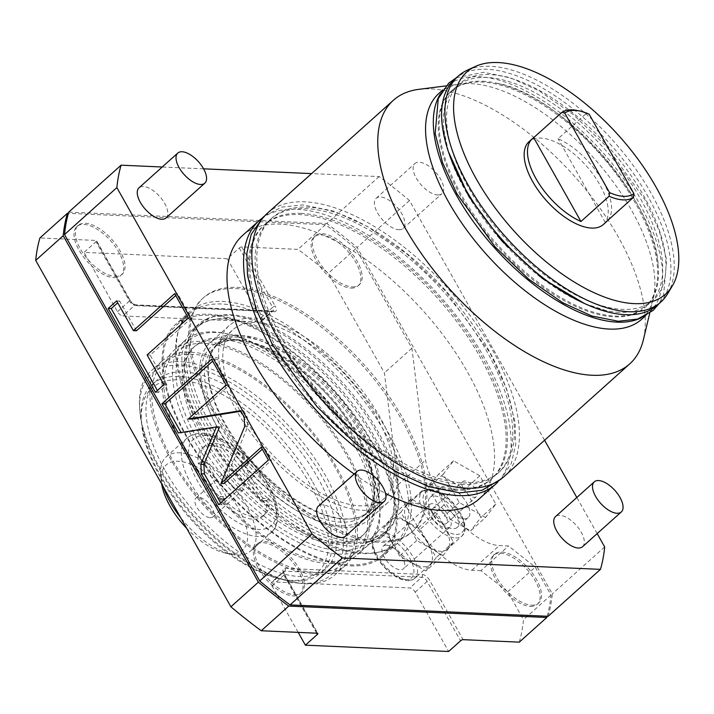 <?xml version="1.0" encoding="UTF-8"?>
<svg xmlns="http://www.w3.org/2000/svg" width="714" height="714" viewBox="0 0 714 714"><rect width="100%" height="100%" fill="white"/><g stroke="black" fill="none" stroke-linecap="round" stroke-linejoin="round"><path stroke-width="0.54" stroke-dasharray="3.57 2.68" d="M544.568 440.252L409.488 200.536A323.71 153.876 -131.9 0 0 379.143 176.581L311.599 173.6M203.579 168.825L162.23 167.005M597.172 533.608L576.823 497.506M242.599 235.468A177.027 84.145 -131.9 0 1 467.456 371.985A177.027 84.145 48.1 0 1 478.96 499.077M354.162 474.051A177.027 84.145 48.1 0 0 385.498 493.383M166.032 217.94A20.233 9.621 48.1 0 0 162.435 199.866A20.233 9.621 48.1 0 0 143.3 186.515A20.233 9.621 48.1 0 0 139.016 187.818M398.885 229.721A20.233 9.621 48.1 0 0 403.169 228.418A20.233 9.621 48.1 0 0 399.572 210.335A20.233 9.621 48.1 0 0 380.446 196.984A20.233 9.621 48.1 0 0 376.162 198.287A20.233 9.621 48.1 0 0 379.759 216.36A20.233 9.621 48.1 0 0 398.885 229.721M345.397 536.259A20.233 9.621 48.1 0 0 341.801 518.186A20.233 9.621 48.1 0 0 322.666 504.825A20.233 9.621 48.1 0 0 318.382 506.128M582.535 546.728A20.233 9.621 48.1 0 0 578.938 528.655A20.233 9.621 48.1 0 0 559.803 515.303A20.233 9.621 48.1 0 0 555.519 516.606M379.143 176.581L326.798 223.518L68.731 212.12M548.12 616.298A323.71 153.876 48.1 0 0 552.324 593.869L357.143 247.472A323.71 153.876 -131.9 0 0 326.798 223.518M379.893 541.042A156.803 74.533 -131.9 0 1 231.622 437.557A156.803 74.533 -131.9 0 1 203.749 297.47A156.803 74.533 -131.9 0 1 236.959 287.376A156.803 74.533 -131.9 0 1 385.23 390.87A156.803 74.533 -131.9 0 1 413.103 530.957A156.803 74.533 -131.9 0 1 379.893 541.042M115.159 276.407A32.88 15.628 48.1 0 0 122.121 274.292A32.88 15.628 48.1 0 0 116.284 244.92A32.88 15.628 48.1 0 0 85.189 223.223A32.88 15.628 48.1 0 0 78.228 225.338A32.88 15.628 48.1 0 0 84.073 254.711A32.88 15.628 48.1 0 0 115.159 276.407M352.297 286.885A32.88 15.628 48.1 0 0 359.267 284.77A32.88 15.628 48.1 0 0 353.421 255.398A32.88 15.628 48.1 0 0 322.326 233.692A32.88 15.628 48.1 0 0 315.365 235.807A32.88 15.628 48.1 0 0 321.211 265.18A32.88 15.628 48.1 0 0 352.297 286.885M294.525 594.726A32.88 15.628 48.1 0 0 301.486 592.611A32.88 15.628 48.1 0 0 295.641 563.239A32.88 15.628 48.1 0 0 264.555 541.542A32.88 15.628 48.1 0 0 257.593 543.657A32.88 15.628 48.1 0 0 263.43 573.03A32.88 15.628 48.1 0 0 294.525 594.726M531.662 605.204A32.88 15.628 48.1 0 0 538.624 603.08A32.88 15.628 48.1 0 0 532.787 573.708A32.88 15.628 48.1 0 0 501.692 552.011A32.88 15.628 48.1 0 0 494.731 554.126A32.88 15.628 48.1 0 0 500.576 583.499A32.88 15.628 48.1 0 0 531.662 605.204M485.511 517.498L459.236 502.513L443.269 474.167L453.568 460.807L479.844 475.783L495.819 504.129L485.511 517.498L470.606 530.868L444.331 515.883L428.355 487.537L438.664 474.167L464.93 489.152L480.906 517.498L470.606 530.868M604.678 546.933L552.324 593.869M409.488 200.536L357.143 247.472M378.572 542.238A156.803 74.533 -131.9 0 1 230.292 438.744A156.803 74.533 -131.9 0 1 202.428 298.657A156.803 74.533 -131.9 0 1 235.629 288.563A156.803 74.533 48.1 0 1 383.909 392.057A156.803 74.533 48.1 0 1 411.773 532.144A156.803 74.533 48.1 0 1 378.572 542.238M547.147 616.253A323.71 153.876 48.1 0 0 551.003 595.057L535.25 567.103L508.484 545.978L499.336 545.576A50.578 24.044 -131.9 0 1 445.804 503.316L433.121 480.808A50.578 24.044 -131.9 0 1 425.624 460.075L411.916 348.209L355.813 248.659A323.71 153.876 48.1 0 0 325.468 224.705L68.383 213.352M113.838 277.594A32.88 15.628 48.1 0 0 120.8 275.479A32.88 15.628 48.1 0 0 114.954 246.107A32.88 15.628 48.1 0 0 83.868 224.41A32.88 15.628 48.1 0 0 76.898 226.525A32.88 15.628 48.1 0 0 82.744 255.898A32.88 15.628 48.1 0 0 113.838 277.594M350.976 288.072A32.88 15.628 48.1 0 0 357.937 285.957A32.88 15.628 48.1 0 0 352.091 256.585A32.88 15.628 48.1 0 0 321.005 234.879A32.88 15.628 48.1 0 0 314.044 236.994A32.88 15.628 48.1 0 0 319.881 266.367A32.88 15.628 48.1 0 0 350.976 288.072M293.195 595.913A32.88 15.628 48.1 0 0 300.157 593.798A32.88 15.628 48.1 0 0 294.32 564.426A32.88 15.628 48.1 0 0 263.225 542.729A32.88 15.628 48.1 0 0 256.264 544.844A32.88 15.628 48.1 0 0 262.109 574.217A32.88 15.628 48.1 0 0 293.195 595.913M530.341 606.391A32.88 15.628 48.1 0 0 537.303 604.276A32.88 15.628 48.1 0 0 531.457 574.895A32.88 15.628 48.1 0 0 500.371 553.198A32.88 15.628 48.1 0 0 493.401 555.313A32.88 15.628 48.1 0 0 499.247 584.686A32.88 15.628 48.1 0 0 530.341 606.391M519.292 642.145A323.71 153.876 48.1 0 0 523.505 619.716L507.752 591.763L480.986 570.638L508.484 545.978M507.752 591.763L535.25 567.103M480.986 570.638L471.838 570.227A50.578 24.044 -131.9 0 1 418.306 527.967L405.623 505.467A50.578 24.044 -131.9 0 1 398.126 484.735L384.409 372.869L328.315 273.319A323.71 153.876 48.1 0 0 297.97 249.364L241.787 246.883A2.026 0.75 150.6 0 0 239.244 248.017L227.32 258.709L84.056 252.381L95.988 241.689A2.026 0.75 -29.4 0 0 96.533 240.645A2.026 0.75 -29.4 0 0 96.095 240.448L39.913 237.967M411.916 348.209L384.409 372.869M355.813 248.659L328.315 273.319M325.468 224.705L297.97 249.364M227.32 258.709L260.744 318.033A5.06 2.401 -131.9 0 1 261.074 321.666A5.06 2.401 -131.9 0 1 260.003 321.996L122.844 315.936A5.06 2.401 -131.9 0 1 117.489 311.715L84.056 252.381M350.494 565.872A155.536 73.935 48.1 0 0 383.427 555.858A155.536 73.935 48.1 0 0 355.786 416.905A155.536 73.935 48.1 0 0 208.711 314.24A155.536 73.935 -131.9 0 0 175.769 324.254A155.536 73.935 -131.9 0 0 203.41 463.207A155.536 73.935 -131.9 0 0 350.494 565.872M298.175 632.381L271.954 585.837A5.06 2.401 -131.9 0 1 271.623 582.205A5.06 2.401 -131.9 0 1 272.694 581.883L409.854 587.943A5.06 2.401 -131.9 0 1 415.209 592.165L448.642 651.489M551.003 595.057L523.505 619.716M190.022 311.482A155.536 73.935 -131.9 0 0 217.663 450.436A155.536 73.935 -131.9 0 0 364.738 553.091A155.536 73.935 48.1 0 0 397.68 543.086A155.536 73.935 48.1 0 0 370.039 404.124A155.536 73.935 48.1 0 0 222.955 301.469A155.536 73.935 -131.9 0 0 190.022 311.482L175.769 324.254M200.991 323.719A139.096 66.116 -131.9 0 0 225.713 447.99A139.096 66.116 -131.9 0 0 357.25 539.793A139.096 66.116 48.1 0 0 386.702 530.841A139.096 66.116 48.1 0 0 361.98 406.578A139.096 66.116 48.1 0 0 230.452 314.767A139.096 66.116 -131.9 0 0 200.991 323.719L196.68 327.583A139.096 66.116 -131.9 0 1 226.142 318.631A139.096 66.116 48.1 0 1 357.678 410.434A139.096 66.116 48.1 0 1 382.401 534.706A139.096 66.116 48.1 0 1 352.939 543.657A139.096 66.116 -131.9 0 1 221.402 451.855A139.096 66.116 -131.9 0 1 196.68 327.583M343.72 527.289A118.863 56.504 48.1 0 0 368.888 519.64A118.863 56.504 48.1 0 0 347.763 413.451A118.863 56.504 48.1 0 0 235.361 334.991A118.863 56.504 -131.9 0 0 210.193 342.64A118.863 56.504 -131.9 0 0 231.318 448.838A118.863 56.504 -131.9 0 0 343.72 527.289M254.246 318.06A118.863 56.504 -131.9 0 1 366.648 396.511A118.863 56.504 -131.9 0 1 387.773 502.71A118.863 56.504 -131.9 0 1 362.605 510.358A118.863 56.504 -131.9 0 1 250.203 431.908A118.863 56.504 -131.9 0 1 229.078 325.709A118.863 56.504 -131.9 0 1 254.246 318.06M240.154 411.193A113.303 53.853 48.1 0 0 384.061 498.568A113.303 53.853 48.1 0 0 376.706 417.226A113.303 53.853 48.1 0 0 232.791 329.85A113.303 53.853 48.1 0 0 240.154 411.193M209.184 359.579A112.544 53.496 -131.9 0 1 217.859 344.264L214.414 347.352C237.592 320.622 322.648 370.682 356.679 435.451C376.581 473.489 379.25 499.978 364.667 514.937A112.544 53.496 48.1 0 0 357.357 434.139A112.544 53.496 48.1 0 0 214.414 347.352A112.544 53.496 48.1 0 0 221.724 428.15A112.544 53.496 48.1 0 0 364.667 514.937L368.121 511.849A112.544 53.496 48.1 0 1 351.948 518.801A112.544 53.496 48.1 0 1 225.169 425.062A112.544 53.496 -131.9 0 1 209.184 359.579L209.479 358.348A113.303 53.853 -131.9 0 0 225.57 424.268A113.303 53.853 48.1 0 0 353.207 518.641A113.303 53.853 48.1 0 0 369.486 511.635A113.303 53.853 48.1 0 0 362.123 430.301A113.303 53.853 -131.9 0 0 218.216 342.925L232.791 329.85M209.479 358.348A113.303 53.853 -131.9 0 1 218.216 342.925M217.859 344.264A112.544 53.496 -131.9 0 1 360.811 431.051A112.544 53.496 48.1 0 1 368.121 511.849M381.588 537.133A140.363 66.714 48.1 0 1 203.303 428.891A140.363 66.714 -131.9 0 1 194.181 328.128A140.363 66.714 -131.9 0 1 372.467 436.361A140.363 66.714 48.1 0 1 381.588 537.133L385.89 533.269A140.363 66.714 48.1 0 0 376.778 432.505A140.363 66.714 -131.9 0 0 198.492 324.263A140.363 66.714 -131.9 0 0 207.604 425.035A140.363 66.714 48.1 0 0 385.89 533.269M199.224 424.66A154.269 73.328 -131.9 0 1 189.201 313.91A154.269 73.328 -131.9 0 1 385.158 432.871A154.269 73.328 48.1 0 1 395.181 543.631A154.269 73.328 48.1 0 1 199.224 424.66M382.588 554.921A154.269 73.328 48.1 0 1 186.631 435.951A154.269 73.328 -131.9 0 1 176.617 325.191A154.269 73.328 -131.9 0 1 372.565 444.162A154.269 73.328 48.1 0 1 382.588 554.921L395.181 543.631M203.401 436.691A126.449 60.11 -131.9 0 1 195.19 345.906A126.449 60.11 -131.9 0 1 355.804 443.421A126.449 60.11 48.1 0 1 364.015 534.206A126.449 60.11 48.1 0 1 203.401 436.691M201.741 438.173A126.449 60.11 -131.9 0 1 193.53 347.397A126.449 60.11 -131.9 0 1 354.144 444.902A126.449 60.11 -131.9 0 1 362.355 535.687A126.449 60.11 -131.9 0 1 201.741 438.173M379.437 502.888A134.794 64.073 -131.9 0 0 227.998 333.974A134.794 64.073 -131.9 0 0 216.503 332.501A134.794 64.073 48.1 0 0 196.716 437.95A134.794 64.073 48.1 0 0 339.382 550.583A134.794 64.073 -131.9 0 0 379.437 502.888L379.687 505.521A137.329 65.277 -131.9 0 1 367.96 545.273A137.329 65.277 -131.9 0 1 338.882 554.109A137.329 65.277 48.1 0 1 209.023 463.466A137.329 65.277 48.1 0 1 184.614 340.783L174.118 350.19A137.329 65.277 48.1 0 0 198.528 472.882A137.329 65.277 48.1 0 0 328.386 563.516A137.329 65.277 -131.9 0 0 357.473 554.68A137.329 65.277 -131.9 0 0 333.063 431.988A137.329 65.277 -131.9 0 0 203.204 341.354A137.329 65.277 48.1 0 0 174.118 350.19M227.998 333.974L225.401 333.447A137.329 65.277 -131.9 0 0 213.691 331.939A137.329 65.277 48.1 0 0 184.614 340.783M225.401 333.447A137.329 65.277 -131.9 0 1 379.687 505.521M355.786 552.797A134.794 64.073 -131.9 0 0 331.823 432.363A134.794 64.073 -131.9 0 0 204.356 343.398A134.794 64.073 48.1 0 0 175.814 352.073A134.794 64.073 48.1 0 0 199.768 472.498A134.794 64.073 48.1 0 0 327.235 561.472A134.794 64.073 -131.9 0 0 355.786 552.797L343.63 563.685A134.794 64.073 -131.9 0 1 315.088 572.36A134.794 64.073 48.1 0 1 187.621 483.396A134.794 64.073 48.1 0 1 163.658 362.962A134.794 64.073 48.1 0 1 192.209 354.287A134.794 64.073 -131.9 0 1 319.676 443.26A134.794 64.073 -131.9 0 1 343.63 563.685M345.317 565.568A137.329 65.277 -131.9 0 0 320.916 442.885A137.329 65.277 -131.9 0 0 191.057 352.243A137.329 65.277 48.1 0 0 161.971 361.079A137.329 65.277 48.1 0 0 186.381 483.771A137.329 65.277 48.1 0 0 316.24 574.413A137.329 65.277 -131.9 0 0 345.317 565.568L334.83 574.975A137.329 65.277 -131.9 0 1 305.744 583.82A137.329 65.277 48.1 0 1 294.043 582.312A137.329 65.277 48.1 0 1 139.757 410.238A137.329 65.277 48.1 0 1 151.484 370.486A137.329 65.277 48.1 0 1 180.562 361.65A137.329 65.277 -131.9 0 1 310.42 452.292A137.329 65.277 -131.9 0 1 334.83 574.975M291.446 581.785A134.794 64.073 48.1 0 1 139.998 412.87A134.794 64.073 48.1 0 1 180.062 365.184A134.794 64.073 -131.9 0 1 322.728 477.809A134.794 64.073 -131.9 0 1 302.941 583.258A134.794 64.073 48.1 0 1 291.446 581.785L294.043 582.312M165.3 470.856A126.449 60.11 48.1 0 0 325.914 568.371A126.449 60.11 48.1 0 0 317.703 477.586A126.449 60.11 48.1 0 0 157.08 380.071A126.449 60.11 48.1 0 0 165.3 470.856M312.732 482.039A126.449 60.11 -131.9 0 1 320.943 572.824A126.449 60.11 -131.9 0 1 283.387 579.581A126.449 60.11 -131.9 0 1 160.329 475.31A126.449 60.11 -131.9 0 1 141.318 421.126A126.449 60.11 -131.9 0 1 152.118 384.525A126.449 60.11 -131.9 0 1 312.732 482.039M160.195 476.863A123.924 58.905 -131.9 0 1 141.559 423.768A123.924 58.905 -131.9 0 1 201.41 384.801A123.924 58.905 -131.9 0 1 309.546 483.458A123.924 58.905 -131.9 0 1 280.789 579.045A123.924 58.905 -131.9 0 1 160.195 476.863M249.257 463.841A45.526 21.634 48.1 0 0 204.481 446.268A45.526 21.634 48.1 0 0 200.893 461.708L206.783 461.967L204.302 464.189L198.412 463.93A45.526 21.634 -131.9 0 1 202 448.499A45.526 21.634 -131.9 0 1 246.767 466.064L249.257 463.841L243.358 463.582L262.957 498.354L268.848 498.622A45.526 21.634 48.1 0 1 265.26 514.053A45.526 21.634 48.1 0 1 220.492 496.48L226.383 496.739L206.783 461.967M198.412 463.93L200.893 461.708M204.302 464.189L223.893 498.97L226.383 496.739M223.893 498.97L218.002 498.711L220.492 496.48M262.957 498.354L260.476 500.585L266.367 500.844A45.526 21.634 -131.9 0 1 262.779 516.284A45.526 21.634 -131.9 0 1 218.002 498.711M266.367 500.844L268.848 498.622M260.476 500.585L240.877 465.805L243.358 463.582M240.877 465.805L246.767 466.064M163.372 486.975A63.225 30.05 -131.9 0 1 160.757 475.149A63.225 30.05 -131.9 0 1 166.157 456.853A63.225 30.05 -131.9 0 1 246.464 505.61A63.225 30.05 -131.9 0 1 250.569 551.003A63.225 30.05 -131.9 0 1 231.791 554.376A63.225 30.05 -131.9 0 1 180.669 517.668M161.667 483.949A57.156 27.168 -131.9 0 1 161.355 481.477A57.156 27.168 -131.9 0 1 188.96 463.511A57.156 27.168 -131.9 0 1 238.833 509.011A57.156 27.168 -131.9 0 1 225.57 553.1A57.156 27.168 -131.9 0 1 186.693 528.369M210.157 517.721A12.647 6.007 48.1 0 0 212.834 516.909A12.647 6.007 48.1 0 0 210.585 505.61A12.647 6.007 48.1 0 0 198.626 497.265A12.647 6.007 48.1 0 0 195.948 498.077A12.647 6.007 48.1 0 0 198.197 509.377A12.647 6.007 48.1 0 0 210.157 517.721M240.636 490.393A12.647 6.007 48.1 0 0 243.313 489.572A12.647 6.007 48.1 0 0 241.064 478.282A12.647 6.007 48.1 0 0 229.105 469.928A12.647 6.007 48.1 0 0 226.427 470.749A12.647 6.007 48.1 0 0 228.676 482.039A12.647 6.007 48.1 0 0 240.636 490.393M459.236 502.513L444.331 515.883M495.819 504.129L480.906 517.498M479.844 475.783L464.93 489.152M453.568 460.807L438.664 474.167M443.269 474.167L428.355 487.537M441.127 487.457A20.233 9.621 48.1 0 1 445.411 486.154A20.233 9.621 -131.9 0 1 464.546 499.505A20.233 9.621 -131.9 0 1 468.134 517.579A20.233 9.621 -131.9 0 1 463.85 518.882A20.233 9.621 48.1 0 1 444.724 505.53A20.233 9.621 48.1 0 1 441.127 487.457L430.194 497.256A20.233 9.621 48.1 0 0 433.791 515.329A20.233 9.621 48.1 0 0 452.917 528.69A20.233 9.621 -131.9 0 0 457.201 527.387A20.233 9.621 -131.9 0 0 453.613 509.314A20.233 9.621 -131.9 0 0 434.478 495.953A20.233 9.621 48.1 0 0 430.194 497.256M413.531 503.04A29.845 14.182 48.1 0 0 407.212 504.959A29.845 14.182 48.1 0 0 412.513 531.618A29.845 14.182 48.1 0 0 440.734 551.315A29.845 14.182 -131.9 0 0 447.053 549.396A29.845 14.182 -131.9 0 0 441.752 522.728A29.845 14.182 -131.9 0 0 413.531 503.04M443.108 555.519L416.833 540.543L400.857 512.197L411.157 498.827L437.432 513.812L453.408 542.158L443.108 555.519L425.874 570.968L399.599 555.992L383.632 527.646L393.932 514.276L420.207 529.261L436.174 557.607L425.874 570.968M416.833 540.543L399.599 555.992M389.978 520.408A29.845 14.182 48.1 0 1 396.297 518.48A29.845 14.182 -131.9 0 1 424.518 538.178A29.845 14.182 -131.9 0 1 429.828 564.845A29.845 14.182 -131.9 0 1 423.509 566.764A29.845 14.182 48.1 0 1 395.288 547.067A29.845 14.182 48.1 0 1 389.978 520.408L375.073 533.769A29.845 14.182 -131.9 0 1 381.392 531.85A29.845 14.182 -131.9 0 1 409.613 551.547A29.845 14.182 -131.9 0 1 414.914 578.215A29.845 14.182 -131.9 0 1 408.595 580.134A29.845 14.182 -131.9 0 1 380.375 560.436A29.845 14.182 -131.9 0 1 375.073 533.769C362.176 547.254 390.281 580.179 407.328 580.616C410.969 580.553 413.495 579.75 414.914 578.215L429.828 564.845M453.408 542.158L436.174 557.607M437.432 513.812L420.207 529.261M411.157 498.827L393.932 514.276M400.857 512.197L383.632 527.646M386.417 545.201A15.172 7.211 -131.9 0 1 400.768 555.215A15.172 7.211 -131.9 0 1 403.464 568.772A15.172 7.211 -131.9 0 1 400.251 569.754A15.172 7.211 -131.9 0 1 385.899 559.74A15.172 7.211 -131.9 0 1 383.204 546.183A15.172 7.211 -131.9 0 1 386.417 545.201M429.596 504.593A15.172 7.211 48.1 0 1 432.809 503.611A15.172 7.211 -131.9 0 1 447.151 513.625A15.172 7.211 -131.9 0 1 449.856 527.182A15.172 7.211 -131.9 0 1 446.643 528.164A15.172 7.211 48.1 0 1 432.291 518.15A15.172 7.211 48.1 0 1 429.596 504.593L383.204 546.183M433.63 515.615A10.112 4.811 48.1 0 0 446.473 523.416A10.112 4.811 48.1 0 0 445.822 516.16A10.112 4.811 48.1 0 0 432.97 508.359A10.112 4.811 48.1 0 0 433.63 515.615M463.448 488.885A10.112 4.811 48.1 0 0 476.292 496.685A10.112 4.811 48.1 0 0 475.64 489.42A10.112 4.811 48.1 0 0 462.788 481.62A10.112 4.811 48.1 0 0 463.448 488.885M261.779 218.457A177.027 84.145 -131.9 0 1 484.03 357.134A177.027 84.145 48.1 0 1 497.944 481.87M274.622 347.879A170.459 81.021 -131.9 0 1 263.555 225.508A170.459 81.021 -131.9 0 1 480.067 356.955A170.459 81.021 48.1 0 1 491.134 479.335A170.459 81.021 48.1 0 1 274.622 347.879M300.942 213.379A170.459 81.021 -131.9 0 1 481.352 355.795A170.459 81.021 -131.9 0 1 492.428 478.175A170.459 81.021 -131.9 0 1 456.326 489.144A170.459 81.021 -131.9 0 1 275.916 346.727A170.459 81.021 -131.9 0 1 264.84 224.348A170.459 81.021 -131.9 0 1 300.942 213.379M461.628 484.387A170.459 81.021 -131.9 0 1 281.218 341.97A170.459 81.021 -131.9 0 1 270.142 219.591A170.459 81.021 -131.9 0 1 306.244 208.622A170.459 81.021 -131.9 0 1 486.653 351.047A170.459 81.021 -131.9 0 1 497.729 473.418A170.459 81.021 -131.9 0 1 461.628 484.387M271.838 218.082A170.459 81.021 -131.9 0 0 282.905 340.453A170.459 81.021 48.1 0 0 499.416 471.9A170.459 81.021 48.1 0 0 488.349 349.53A170.459 81.021 -131.9 0 0 271.838 218.082L270.142 219.591M267.447 213.183A177.027 84.145 -131.9 0 1 492.312 349.699A177.027 84.145 48.1 0 1 503.807 476.8M418.788 89.348A177.027 84.145 -131.9 0 1 618.217 236.816A177.027 84.145 48.1 0 1 643.359 339.81M641.52 319.354A151.743 72.132 48.1 0 0 653.221 298.702A151.743 72.132 48.1 0 0 631.667 210.416A151.743 72.132 -131.9 0 0 460.735 84.02L446 85.885M438.931 93.4A151.743 72.132 -131.9 0 1 460.735 84.02M440.476 93.802A151.743 72.132 -131.9 0 1 446.678 86.448A151.743 72.132 -131.9 0 1 639.423 203.463A151.743 72.132 48.1 0 1 649.276 312.402L645.474 315.811M641.297 317.775A151.743 72.132 48.1 0 0 649.276 312.402M460.494 195.565A145.165 68.999 -131.9 0 1 451.069 91.347A145.165 68.999 -131.9 0 1 635.46 203.285A145.165 68.999 48.1 0 1 644.885 307.511A145.165 68.999 48.1 0 1 460.494 195.565M482.664 81.235A145.165 68.999 -131.9 0 1 495.891 83.002A145.165 68.999 -131.9 0 1 636.308 202.526A145.165 68.999 -131.9 0 1 658.049 263.859A145.165 68.999 -131.9 0 1 645.733 306.743A145.165 68.999 -131.9 0 1 614.995 316.088A145.165 68.999 -131.9 0 1 461.351 194.797A145.165 68.999 -131.9 0 1 451.917 90.58A145.165 68.999 -131.9 0 1 482.664 81.235M619.19 312.321A145.165 68.999 -131.9 0 1 605.963 310.554A145.165 68.999 -131.9 0 1 465.546 191.04A145.165 68.999 -131.9 0 1 443.805 129.698A145.165 68.999 -131.9 0 1 456.121 86.813A145.165 68.999 -131.9 0 1 486.859 77.478A145.165 68.999 -131.9 0 1 640.503 198.76A145.165 68.999 -131.9 0 1 649.936 302.986A145.165 68.999 -131.9 0 1 619.19 312.321M459.352 83.913A145.165 68.999 -131.9 0 0 468.786 188.139A145.165 68.999 48.1 0 0 653.167 300.085A145.165 68.999 48.1 0 0 643.742 195.859A145.165 68.999 -131.9 0 0 459.352 83.913L456.121 86.813M454.961 79.022A151.743 72.132 -131.9 0 1 647.705 196.038A151.743 72.132 48.1 0 1 657.558 304.976M667.581 293.847A151.743 72.132 48.1 0 0 651.016 193.066A151.743 72.132 48.1 0 0 467.117 70.267M603.339 224.508A55.638 26.445 48.1 0 0 599.733 184.569A55.638 26.445 48.1 0 0 529.056 141.658M607.837 220.331A55.638 26.445 48.1 0 0 603.044 181.597A55.638 26.445 48.1 0 0 558.08 138.73L586.248 113.481A55.638 26.445 -131.9 0 0 577.064 110.465M605.329 222.581L558.08 138.73M589.148 114.195L586.248 113.481M437.655 194.958A20.233 9.621 48.1 0 0 441.939 193.655A20.233 9.621 48.1 0 0 438.342 175.582A20.233 9.621 48.1 0 0 419.207 162.23A20.233 9.621 -131.9 0 0 414.923 163.533A20.233 9.621 -131.9 0 0 418.52 181.606A20.233 9.621 -131.9 0 0 437.655 194.958M224 483.556L247.704 426.713L247.24 417.244L243.635 410.836L240.904 411.273M261.217 447.321L264.269 447.455L262.297 449.222M268.41 460.084L271.463 460.218L264.269 447.455M218.716 504.646L221.759 504.78L271.463 460.218M220.688 502.879L221.759 504.78M178.304 432.934L181.347 433.068L219.528 427.026M181.035 432.497L181.347 433.068M211.594 359.258L214.646 359.392L212.674 361.159M226.151 385.078L229.194 385.212L214.646 359.392M191.397 419.109L229.194 385.212M240.582 410.702L243.635 410.836M157.383 390.522L158.454 392.432L166.915 384.837L150.154 355.09L191.388 318.114L177.688 293.802L175.715 295.569M136.454 330.778L119.684 301.022L117.712 302.79M147.102 354.956L150.154 355.09M188.335 317.98L191.388 318.114M163.872 384.703L166.915 384.837M155.402 392.289L158.454 392.432M116.641 300.889L119.684 301.022M174.644 293.668L177.688 293.802M471.838 570.227L499.336 545.576M418.306 527.967L445.804 503.316M405.623 505.467L433.121 480.808M398.126 484.735L425.624 460.075M260.744 318.033L272.677 307.341A5.06 2.401 -131.9 0 1 272.998 310.974A5.06 2.401 -131.9 0 1 271.927 311.304L134.767 305.244A5.06 2.401 -131.9 0 1 129.412 301.013L95.988 241.689M239.244 248.017L272.677 307.341A2.026 0.75 150.6 0 1 275.22 306.208A7.078 3.365 -131.9 0 1 274.176 311.75L137.017 305.69A7.078 3.365 -131.9 0 1 129.52 299.773L96.095 240.448M117.489 311.715L129.412 301.013A2.026 0.75 -29.4 0 0 129.957 299.969L96.533 240.645M129.52 299.773A2.026 0.75 -29.4 0 1 129.957 299.969C131.724 302.727 133.67 304.36 135.776 304.86A2.026 1.615 -87.5 0 0 134.767 305.244L122.844 315.936M241.787 246.883L275.22 306.208M317.409 633.229L283.985 573.904A7.078 3.365 -131.9 0 1 285.02 568.362L422.188 574.422A7.078 3.365 -131.9 0 1 429.685 580.339L463.109 639.664M274.176 311.75A2.026 1.615 -87.5 0 0 271.927 311.304L260.003 321.996M137.017 305.69A2.026 1.615 -87.5 0 0 135.776 304.86L273.114 310.902L261.074 321.666M271.954 585.837L283.877 575.145A5.06 2.401 -131.9 0 1 283.547 571.512A5.06 2.401 -131.9 0 1 284.618 571.191L421.787 577.242A5.06 2.401 -131.9 0 1 427.142 581.473L460.566 640.797M316.588 633.193L283.877 575.145A2.026 0.75 -29.4 0 0 284.422 574.101L283.628 571.414L271.623 582.205M415.209 592.165L427.142 581.473A2.026 0.75 150.6 0 1 429.685 580.339M422.188 574.422A2.026 1.615 92.5 0 1 421.787 577.242L409.854 587.943M285.02 568.362A2.026 1.615 92.5 0 1 284.618 571.191L272.694 581.883M283.985 573.904A2.026 0.75 -29.4 0 1 284.422 574.101L317.846 633.425M218.538 429.569A115.07 54.692 48.1 0 0 340.337 525.709A115.07 54.692 48.1 0 0 357.232 435.692A115.07 54.692 48.1 0 0 235.433 339.552A115.07 54.692 48.1 0 0 218.538 429.569M267.438 483.94A58.164 27.65 -131.9 0 1 258.896 529.44A58.164 27.65 -131.9 0 1 197.332 480.843A58.164 27.65 -131.9 0 1 205.873 435.335A58.164 27.65 -131.9 0 1 267.438 483.94M267.17 487.046A63.225 30.05 -131.9 0 1 271.284 532.43A63.225 30.05 -131.9 0 1 190.968 483.673A63.225 30.05 -131.9 0 1 186.863 438.289A63.225 30.05 -131.9 0 1 267.17 487.046M456.148 534.42A27.311 12.986 48.1 0 0 460.155 513.045A27.311 12.986 48.1 0 0 431.247 490.223A27.311 12.986 48.1 0 0 427.24 511.599A27.311 12.986 48.1 0 0 456.148 534.42M455.648 537.945A29.845 14.182 48.1 0 0 461.967 536.027A29.845 14.182 48.1 0 0 456.657 509.368A29.845 14.182 48.1 0 0 428.436 489.67A29.845 14.182 48.1 0 0 422.117 491.589A29.845 14.182 48.1 0 0 427.427 518.248A29.845 14.182 48.1 0 0 455.648 537.945M380.883 535.384A27.311 12.986 -131.9 0 1 409.791 558.205A27.311 12.986 -131.9 0 1 405.784 579.572A27.311 12.986 -131.9 0 1 376.876 556.75A27.311 12.986 -131.9 0 1 380.883 535.384M244.661 426.579L247.704 426.713M244.197 417.11L247.24 417.244M203.749 297.47L202.428 298.657M413.103 530.957L411.773 532.144M397.68 543.086L383.427 555.858M386.702 530.841L382.401 534.706M387.773 502.71L368.888 519.64M229.078 325.709L210.193 342.64M369.486 511.635L384.061 498.568M351.948 518.801L353.207 518.641M194.181 328.128L198.492 324.263M176.617 325.191L189.201 313.91M193.53 347.397L195.19 345.906M367.96 545.273L357.473 554.68M175.814 352.073L163.658 362.962M161.971 361.079L151.484 370.486M139.998 412.87L139.757 410.238M320.943 572.824L325.914 568.371M152.118 384.525L157.08 380.071M141.559 423.768L141.318 421.126M280.789 579.045L283.387 579.581M202 448.499L204.481 446.268M262.779 516.284L265.26 514.053M166.157 456.853L186.863 438.289C193.003 433.05 201.303 431.881 211.763 434.781C234.281 442.635 253.202 459.182 268.535 484.422C275.327 496.489 278.478 507.449 278.005 517.293C276.809 525.459 274.569 530.502 271.284 532.43L250.569 551.003M225.57 553.1L231.791 554.376M161.355 481.477L160.757 475.149M212.834 516.909L243.313 489.572M195.948 498.077L226.427 470.749M362.355 535.687L364.015 534.206M120.8 275.479L122.121 274.292M76.898 226.525L78.228 225.338M357.937 285.957L359.267 284.77M314.044 236.994L315.365 235.807M300.157 593.798L301.486 592.611M256.264 544.844L257.593 543.657M537.303 604.276L538.624 603.08M493.401 555.313L494.731 554.126M468.134 517.579L457.201 527.387M447.053 549.396L461.967 536.027C467.911 526.798 464.368 527.53 464.573 522.764L461.779 515.312L453.658 503.531C445.607 494.757 437.62 489.974 429.703 489.188L422.117 491.589L407.212 504.959M449.856 527.182L403.464 568.772M446.473 523.416L476.292 496.685M432.97 508.359L462.788 481.62M264.84 224.348L263.555 225.508M264.894 215.682L281.896 207.078L302.897 204.909L333.474 211.005L367.041 226.267L406.444 253.559L445.518 291.009L489.956 352.752L506.592 388.889L515.097 422.465L515.731 444.527L511.331 463.386L501.041 479.067M499.416 471.9L497.729 473.418M653.221 298.702L649.758 313.134M446.678 86.448L442.876 89.857M451.917 90.58L451.069 91.347M456.38 77.746L483.521 72.301L509.983 77.576L538.99 90.758L572.967 114.294L606.65 146.575L644.956 199.804L659.317 230.988L666.653 259.994L663.601 294.971L658.977 303.7M605.963 310.554L584.579 303.584M448.41 151.716L443.805 129.698M658.049 263.859C654.693 199.001 560.008 93.391 495.891 83.002M653.167 300.085L649.936 302.986M645.733 306.743L644.885 307.511M492.428 478.175L491.134 479.335M403.169 228.418L441.939 193.655M376.162 198.287L414.923 163.533"/><path stroke-width="1.07" d="M64.528 234.549L116.873 187.612A323.71 153.876 -131.9 0 1 121.085 165.184L68.731 212.12A323.71 153.876 -131.9 0 0 64.528 234.549L259.709 580.946A323.71 153.876 48.1 0 0 290.054 604.901L548.12 616.298L600.465 569.361A323.71 153.876 48.1 0 0 604.678 546.933L597.172 533.608M116.873 187.612L312.063 534.01L259.709 580.946M220.956 483.423L244.661 426.579L244.197 417.11L240.582 410.702L188.344 418.975L226.151 385.078L211.594 359.258L161.899 403.812L178.304 432.934L216.476 426.892L200.866 464.323L201.33 473.793L218.716 504.646L268.41 460.084L261.217 447.321L220.956 483.423L224 483.556L262.297 449.222M147.102 354.956L188.335 317.98L174.644 293.668L133.402 330.644L116.641 300.889L108.18 308.475L155.402 392.289L163.872 384.703L147.102 354.956M311.599 173.6L203.579 168.825M162.23 167.005L121.085 165.184M576.823 497.506L544.568 440.252M312.063 534.01A323.71 153.876 48.1 0 0 342.408 557.964L600.465 569.361M354.162 474.051A177.027 84.145 48.1 0 1 254.095 362.56A177.027 84.145 -131.9 0 1 242.599 235.468L259.164 220.608A177.027 84.145 -131.9 0 1 261.779 218.457M385.498 493.383A177.027 84.145 48.1 0 0 478.96 499.077L495.525 484.226A177.027 84.145 48.1 0 0 497.944 481.87M177.786 153.055L139.016 187.818A20.233 9.621 48.1 0 0 142.613 205.891A20.233 9.621 48.1 0 0 161.748 219.243A20.233 9.621 48.1 0 0 166.032 217.94L204.793 183.186A20.233 9.621 48.1 0 0 201.205 165.104A20.233 9.621 48.1 0 0 182.07 151.752A20.233 9.621 -131.9 0 0 177.786 153.055A20.233 9.621 -131.9 0 0 181.383 171.128A20.233 9.621 -131.9 0 0 200.509 184.489A20.233 9.621 48.1 0 0 204.793 183.186M357.143 471.374L318.382 506.128A20.233 9.621 48.1 0 0 321.978 524.21A20.233 9.621 48.1 0 0 341.113 537.562A20.233 9.621 48.1 0 0 345.397 536.259L384.159 501.505A20.233 9.621 48.1 0 0 380.562 483.423A20.233 9.621 48.1 0 0 361.436 470.071A20.233 9.621 -131.9 0 0 357.143 471.374A20.233 9.621 -131.9 0 0 360.74 489.447A20.233 9.621 -131.9 0 0 379.875 502.799A20.233 9.621 48.1 0 0 384.159 501.505M594.289 481.843L555.519 516.606A20.233 9.621 48.1 0 0 559.116 534.679A20.233 9.621 48.1 0 0 578.251 548.031A20.233 9.621 48.1 0 0 582.535 546.728L621.296 511.974A20.233 9.621 48.1 0 0 617.708 493.901A20.233 9.621 48.1 0 0 598.573 480.54A20.233 9.621 -131.9 0 0 594.289 481.843A20.233 9.621 -131.9 0 0 597.886 499.925A20.233 9.621 -131.9 0 0 617.012 513.277A20.233 9.621 48.1 0 0 621.296 511.974M342.408 557.964L290.054 604.901M68.383 213.352L67.411 213.308A323.71 153.876 -131.9 0 0 63.198 235.736L258.388 582.142A323.71 153.876 -131.9 0 0 288.733 606.088L546.79 617.485A323.71 153.876 48.1 0 0 547.147 616.253M67.411 213.308L39.913 237.967A323.71 153.876 -131.9 0 0 35.7 260.396L230.89 606.793A323.71 153.876 -131.9 0 0 261.235 630.748L317.409 633.229A2.026 0.75 -29.4 0 1 317.846 633.425A2.026 0.75 -29.4 0 1 317.311 634.469L305.378 645.17L298.175 632.381M305.378 645.17L448.642 651.489L460.566 640.797A2.026 0.75 150.6 0 1 463.109 639.664L519.292 642.145L546.79 617.485M63.198 235.736L35.7 260.396M258.388 582.142L230.89 606.793M288.733 606.088L261.235 630.748M180.669 517.668A63.225 30.05 -131.9 0 1 170.262 502.245A63.225 30.05 -131.9 0 1 163.372 486.975M186.693 528.369A57.156 27.168 -131.9 0 1 169.95 505.967A57.156 27.168 -131.9 0 1 161.667 483.949M495.525 484.226A177.027 84.145 48.1 0 1 270.66 347.709A177.027 84.145 -131.9 0 1 259.164 220.608M393.352 100.299A177.027 84.145 -131.9 0 0 404.847 227.391A177.027 84.145 48.1 0 0 629.712 363.908L503.807 476.8A177.027 84.145 48.1 0 1 278.942 340.283A177.027 84.145 -131.9 0 1 267.447 213.183L393.352 100.299A177.027 84.145 -131.9 0 1 418.788 89.348L446 85.885M629.712 363.908A177.027 84.145 48.1 0 0 643.359 339.81L649.758 313.134M442.876 89.857L438.931 93.4A151.743 72.132 -131.9 0 0 448.785 202.339A151.743 72.132 48.1 0 0 641.52 319.354L645.474 315.811M641.297 317.775A151.743 72.132 48.1 0 1 456.532 195.386A151.743 72.132 -131.9 0 1 440.476 93.802M660.869 302.004L657.558 304.976A151.743 72.132 48.1 0 1 464.823 187.96A151.743 72.132 -131.9 0 1 454.961 79.022L458.281 76.05A151.743 72.132 48.1 0 0 468.134 184.988A151.743 72.132 48.1 0 0 660.869 302.004A151.743 72.132 48.1 0 0 667.581 293.847L672.276 286.028A149.03 70.838 48.1 0 0 656.005 187.05A149.03 70.838 48.1 0 0 475.399 66.447A149.03 70.838 48.1 0 0 476.39 179.116A149.03 70.838 48.1 0 0 583.329 287.296A149.03 70.838 48.1 0 0 672.276 286.028M475.399 66.447L467.117 70.267A151.743 72.132 48.1 0 0 458.281 76.05M532.367 138.695A55.638 26.445 48.1 0 0 535.982 178.634A55.638 26.445 48.1 0 0 580.946 221.501L533.697 137.65A55.638 26.445 48.1 0 0 532.367 138.695L529.056 141.658A55.638 26.445 48.1 0 0 532.671 181.606A55.638 26.445 48.1 0 0 603.339 224.508L606.659 221.545A55.638 26.445 48.1 0 0 607.837 220.331M580.946 221.501L609.104 196.252A55.638 26.445 48.1 0 0 633.496 197.332L605.329 222.581A55.638 26.445 48.1 0 0 606.659 221.545M533.697 137.65L561.864 112.401A55.638 26.445 -131.9 0 1 577.064 110.465L579.652 111A53.113 25.249 -131.9 0 1 589.148 114.195L633.907 193.637L633.496 197.332M561.864 112.401L564.756 113.115L609.524 192.566A53.113 25.249 48.1 0 0 633.907 193.637M564.756 113.115A53.113 25.249 -131.9 0 1 579.652 111M609.524 192.566L609.104 196.252M216.476 426.892L219.528 427.026L203.909 464.457L204.374 473.926L220.688 502.879M161.899 403.812L164.943 403.945L181.035 432.497M212.674 361.159L164.943 403.945M188.344 418.975L191.397 419.109L240.904 411.273M117.712 302.79L111.223 308.609L157.383 390.522M175.715 295.569L136.454 330.778L133.402 330.644M108.18 308.475L111.223 308.609M317.311 634.469L316.588 633.193M201.33 473.793L204.374 473.926M200.866 464.323L203.909 464.457M501.041 479.067L482.057 490.286L459.682 492.856L429.096 486.769L395.529 471.499L356.134 444.206L317.052 406.757L272.623 345.014L255.978 308.885L247.481 275.309L246.848 253.238L251.239 234.379L262.841 217.449L264.894 215.682M658.977 303.7L653.105 310.429L637.718 319.042L618.333 321.264L591.861 315.99L562.864 302.807L528.887 279.272L495.204 246.99L456.898 193.753L442.537 162.578L435.201 133.572L438.253 98.594L448.74 83.136L456.38 77.746M584.579 303.584L542.479 278.514L501.79 240.85L468.759 196.305L448.41 151.716"/></g></svg>
